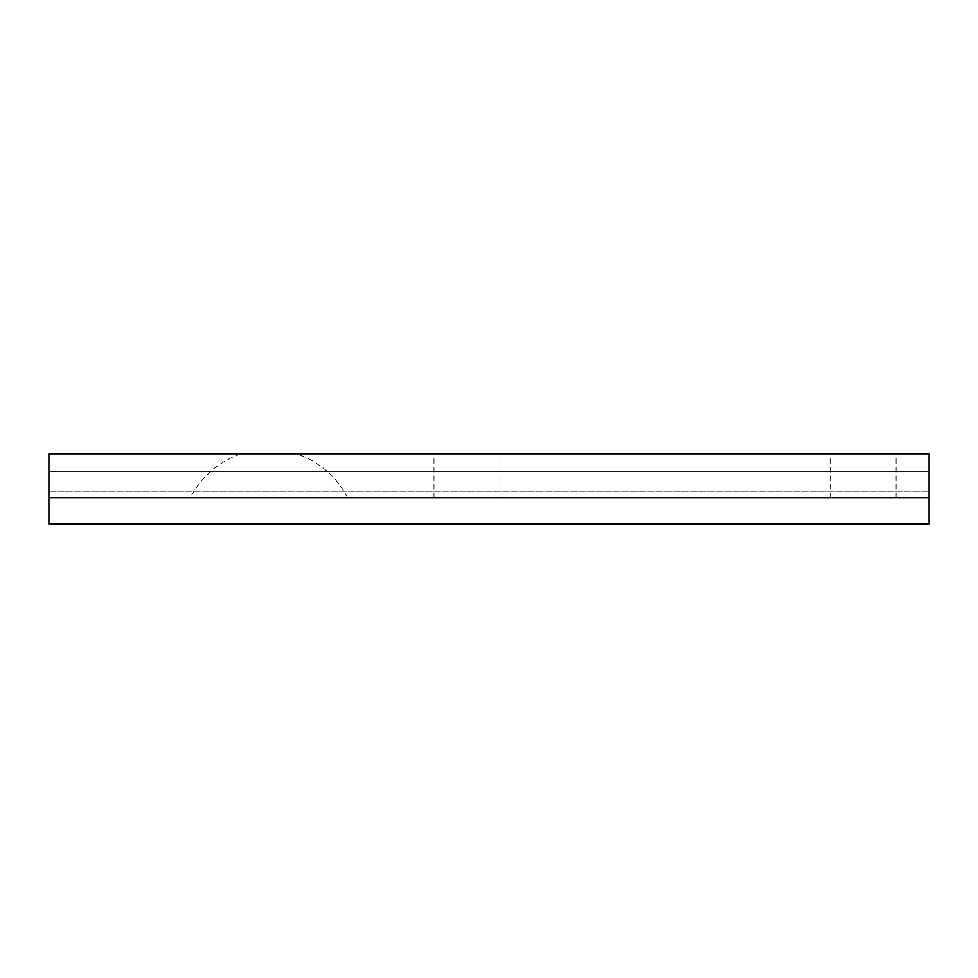 <?xml version="1.0" encoding="UTF-8"?>
<svg xmlns="http://www.w3.org/2000/svg" width="978" height="978" viewBox="0 0 978 978"><rect width="100%" height="100%" fill="white"/><g stroke="black" fill="none" stroke-linecap="round" stroke-linejoin="round"><path stroke-width="0.73" stroke-dasharray="4.89 3.67" d="M863.085 497.802L830.077 497.802L863.085 497.802M863.085 453.792L830.077 453.792L863.085 453.792M466.995 497.802L433.987 497.802L466.995 497.802M466.995 453.792L433.987 453.792L466.995 453.792M241.468 453.792L296.432 453.792L241.468 453.792A88.02 88.02 0 0 0 190.343 497.802L347.557 497.802L190.343 497.802M48.9 453.792L929.1 453.792L929.1 524.208L48.9 524.208L48.9 491.2L929.1 491.2L48.9 491.2L48.9 453.792M929.1 523.536L929.1 471.396L929.1 523.536L929.1 471.396L929.1 523.536L929.1 471.396L929.1 523.536L929.1 471.396L929.1 523.536L929.1 471.396L929.1 523.536L929.1 471.396L929.1 523.536L48.9 523.536L48.9 471.396L929.1 471.396L48.9 471.396L48.9 523.536L929.1 523.536L48.9 523.536L48.9 471.396L48.9 523.536L48.9 471.396L929.1 471.396L48.9 471.396L48.9 523.536L929.1 523.536L48.9 523.536L48.9 471.396L48.9 523.536L48.9 471.396L929.1 471.396L48.9 471.396L48.9 523.536M48.9 497.802L929.1 497.802M830.077 497.802L830.077 453.792M433.987 497.802L433.987 453.792M347.557 497.802A88.02 88.02 0 0 0 296.432 453.792M500.002 497.802L500.002 453.792M896.092 497.802L896.092 453.792"/><path stroke-width="1.47" d="M48.9 523.536L48.9 453.792L929.1 453.792L929.1 524.208L48.9 524.208L48.9 523.536L929.1 523.536M48.9 497.802L929.1 497.802"/></g></svg>
